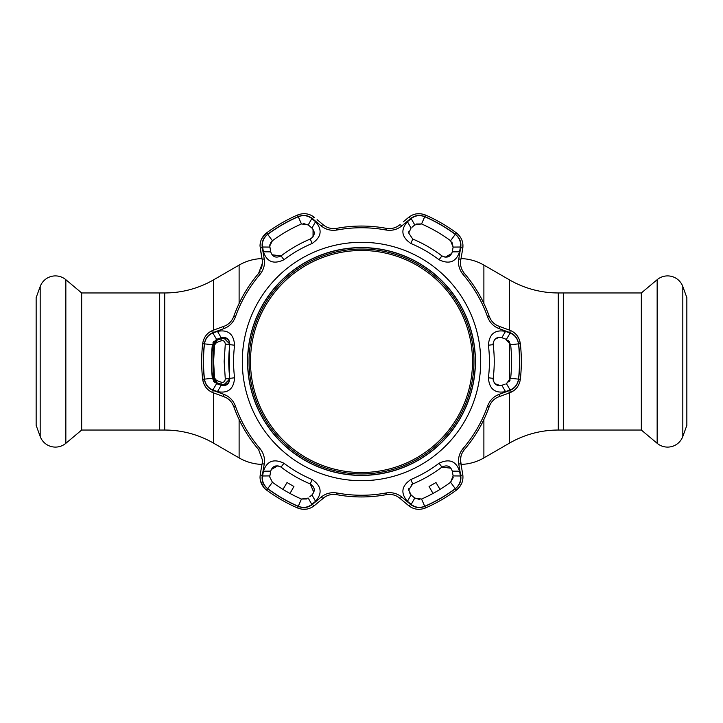 <?xml version="1.0" encoding="UTF-8"?>
<svg xmlns="http://www.w3.org/2000/svg" width="723" height="723" viewBox="0 0 723 723"><rect width="100%" height="100%" fill="white"/><g stroke="black" fill="none" stroke-linecap="round" stroke-linejoin="round"><path stroke-width="1.08" d="M509.525 330.113L509.525 279.9L483.886 265.088A48.766 48.766 0 0 0 461.003 258.581M509.525 279.9A97.524 97.524 0 0 0 558.292 292.96L563.316 292.96L563.316 430.04L641.337 430.04L641.337 292.96L563.316 292.96L563.316 430.04L558.292 430.04A97.524 97.524 0 0 0 509.525 443.1L483.886 457.912A48.766 48.766 0 0 1 461.003 464.419M261.997 258.581A48.766 48.766 0 0 0 239.114 265.088L213.475 279.9A97.524 97.524 0 0 1 164.708 292.96L159.684 292.96L159.684 430.04L159.684 292.96L81.663 292.96L81.663 430.04L164.708 430.04A97.524 97.524 0 0 1 213.475 443.1L239.114 457.912L239.114 419.539M261.997 464.419A48.766 48.766 0 0 1 239.114 457.912M641.337 292.96L657.153 279.693A16.222 16.222 0 0 1 682.819 286.57L686.85 297.632L686.85 425.368L682.819 436.43A16.222 16.222 0 0 1 657.153 443.307L657.153 279.693M641.337 430.04L657.153 443.307M81.663 292.96L65.847 279.693L65.847 443.307L81.663 430.04M65.847 279.693A16.222 16.222 0 0 0 40.181 286.57L36.15 297.632L36.15 425.368L40.181 436.43A16.222 16.222 0 0 0 65.847 443.307M361.5 472.517A111.017 111.017 0 0 0 472.517 361.5A111.017 111.017 0 0 0 361.5 250.483A111.017 111.017 0 0 0 250.483 361.5A111.017 111.017 0 0 0 361.5 472.517M361.5 249.074A112.427 112.427 0 0 1 473.927 361.5A112.427 112.427 0 0 1 361.5 473.927A112.427 112.427 0 0 1 249.074 361.5A112.427 112.427 0 0 1 361.5 249.074M510.104 333.086L506.398 339.358L501.834 337.695C496.936 336.656 494.026 338.689 493.113 343.805L493.167 344.627A132.743 132.743 0 0 1 493.167 378.373L493.113 379.195C494.035 384.311 496.936 386.344 501.834 385.305L505.531 391.604C494.975 393.655 489.263 389.037 488.396 377.758A127.935 127.935 0 0 0 488.396 345.242C489.263 333.963 494.984 329.345 505.531 331.396L510.104 333.086C514.839 334.984 517.632 338.572 518.499 343.859A157.994 157.994 0 0 1 518.499 379.141C517.623 384.455 514.821 388.043 510.104 389.914L505.531 391.604M500.352 385.657L494.875 383.651M493.321 380.84L493.113 379.195M312.137 479.521C321.464 485.919 322.612 493.176 315.553 501.283L311.803 504.401C307.799 507.555 303.289 508.179 298.283 506.29A157.994 157.994 0 0 1 267.718 488.649C263.561 485.232 261.853 481.012 262.594 475.987L263.416 471.188C266.914 461.021 273.773 458.382 283.967 463.262A127.935 127.935 0 0 0 312.137 479.521L310.275 483.958A132.743 132.743 0 0 1 281.057 467.085C275.969 464.663 272.517 466.01 270.718 471.134L269.869 475.915L262.594 475.987M424.717 506.29C419.683 508.179 415.174 507.546 411.197 504.401L407.447 501.283C400.397 493.167 401.536 485.919 410.863 479.521A127.935 127.935 0 0 0 439.033 463.262C449.236 458.382 456.086 461.021 459.584 471.188L460.406 475.987C461.129 481.03 459.421 485.25 455.282 488.649A157.994 157.994 0 0 1 424.717 506.29L421.554 499.042A150.077 150.077 0 0 0 450.583 482.277L453.131 475.915L452.363 471.568M480.696 361.5A119.196 119.196 0 0 1 361.5 480.696A119.196 119.196 0 0 1 242.304 361.5A119.196 119.196 0 0 1 361.5 242.304A119.196 119.196 0 0 1 480.696 361.5M217.469 331.396C228.025 329.345 233.737 333.963 234.604 345.242A127.935 127.935 0 0 0 234.604 377.758C233.737 389.037 228.016 393.655 217.469 391.604L212.896 389.914C208.161 388.016 205.368 384.428 204.501 379.141A157.994 157.994 0 0 1 204.501 343.859C205.377 338.545 208.179 334.957 212.896 333.086L217.469 331.396L221.166 337.695L216.602 339.358L212.896 333.086M259.891 274.532A133.746 133.746 0 0 0 235.382 316.981C233.168 322.675 229.363 326.543 223.949 328.594L213.204 332.544C208.206 334.532 205.26 338.301 204.365 343.841A158.129 158.129 0 0 0 204.365 379.159C205.278 384.717 208.224 388.486 213.204 390.456L223.949 394.406C229.381 396.475 233.186 400.343 235.382 406.019A133.746 133.746 0 0 0 259.891 448.468C263.714 453.222 265.16 458.454 264.229 464.166L262.277 475.454C261.5 480.768 263.289 485.205 267.637 488.757A158.129 158.129 0 0 0 298.228 506.416C303.497 508.405 308.233 507.736 312.426 504.41L321.229 497.072C325.73 493.411 330.989 492.047 336.99 492.987A133.746 133.746 0 0 0 386.01 492.987C392.047 492.047 397.298 493.411 401.771 497.072L410.574 504.41C414.794 507.736 419.53 508.405 424.772 506.416A158.129 158.129 0 0 0 455.363 488.757C459.72 485.187 461.509 480.75 460.723 475.454L458.771 464.166C457.849 458.427 459.295 453.194 463.109 448.468A133.746 133.746 0 0 0 487.618 406.019C489.833 400.325 493.637 396.457 499.051 394.406L509.796 390.456C514.794 388.468 517.74 384.699 518.635 379.159A158.129 158.129 0 0 0 518.635 343.841C517.722 338.283 514.776 334.514 509.796 332.544L499.051 328.594C493.619 326.525 489.814 322.657 487.618 316.981A133.746 133.746 0 0 0 463.109 274.532C459.286 269.778 457.84 264.546 458.771 258.834L460.723 247.546C461.5 242.232 459.711 237.795 455.363 234.243A158.129 158.129 0 0 0 424.772 216.584C419.503 214.595 414.767 215.264 410.574 218.59L401.771 225.928C397.27 229.589 392.011 230.953 386.01 230.013A133.746 133.746 0 0 0 336.99 230.013C330.953 230.953 325.702 229.589 321.229 225.928L312.426 218.59C308.206 215.264 303.47 214.595 298.228 216.584A158.129 158.129 0 0 0 267.637 234.243C263.28 237.813 261.491 242.25 262.277 247.546L264.229 258.834C265.151 264.573 263.705 269.806 259.891 274.532L258.59 273.43L262.494 262.856L261.527 268.396M213.204 390.456A2.711 0.877 110 0 0 213.267 392.806L224.003 396.719L213.267 392.806C207.275 390.429 203.741 385.946 202.666 379.349A159.828 159.828 0 0 1 202.666 343.651C203.723 337.072 207.257 332.589 213.267 330.194L224.003 326.281C228.595 324.591 231.848 321.301 233.773 316.421A135.454 135.454 0 0 1 258.59 273.43L260.289 271.044M518.635 379.159L520.334 379.349A159.828 159.828 0 0 0 520.334 343.651A159.828 159.828 0 0 1 520.334 379.349C519.277 385.928 515.743 390.411 509.733 392.806L498.997 396.719C494.405 398.409 491.152 401.699 489.227 406.579A135.454 135.454 0 0 1 464.41 449.57C461.147 453.655 459.927 458.12 460.75 462.964L462.729 474.225C463.669 480.596 461.554 485.901 456.376 490.122A159.828 159.828 0 0 1 425.458 507.98C419.232 510.348 413.583 509.534 408.504 505.531L399.747 498.183C395.987 495.056 391.514 493.881 386.317 494.659A135.454 135.454 0 0 1 336.683 494.659C331.514 493.872 327.04 495.047 323.253 498.183L314.496 505.531C309.444 509.534 303.796 510.348 297.542 507.98A159.828 159.828 0 0 1 266.624 490.122C262.313 486.733 260.117 482.377 260.018 477.044L260.271 474.225L260.018 477.044M262.494 460.144L262.25 462.964L262.494 460.144L258.59 449.57A135.454 135.454 0 0 1 233.773 406.579C231.866 401.717 228.613 398.427 224.003 396.719L226.805 398.057M260.452 242.232L260.018 245.956C260.108 240.632 262.313 236.276 266.624 232.878L261.735 238.689M410.068 493.908L408.73 489.959L411.053 494.939L414.776 498.066L411.053 494.939L407.447 501.283M270.456 243.055L272.417 240.723L269.769 245.956L270.565 251.044M459.584 251.812L452.282 251.866L453.131 247.085L460.406 247.013L459.584 251.812C456.086 261.979 449.227 264.618 439.033 259.738A127.935 127.935 0 0 0 410.863 243.479C401.536 237.081 400.388 229.824 407.447 221.717L411.053 228.061L408.73 233.041L412.725 239.042L408.73 233.041L408.875 231.667M269.769 477.044L269.869 475.915L269.769 477.044L272.417 482.277A150.077 150.077 0 0 0 301.446 499.042L308.224 498.066L311.803 504.401M217.469 391.604L221.166 385.305C226.498 386.308 229.39 383.994 229.833 378.373A132.743 132.743 0 0 1 229.833 344.627C229.39 339.006 226.498 336.692 221.166 337.695L216.602 339.358L212.363 344.735A150.077 150.077 0 0 0 212.363 378.265L216.602 383.642L212.896 389.914M211.432 363.271L211.432 359.729M475.418 361.5A113.918 113.918 0 0 0 361.5 247.582A113.918 113.918 0 0 0 247.582 361.5A113.918 113.918 0 0 0 361.5 475.418A113.918 113.918 0 0 0 475.418 361.5M475.282 361.5A113.782 113.782 0 0 0 361.5 247.718A113.782 113.782 0 0 0 247.718 361.5A113.782 113.782 0 0 0 361.5 475.282A113.782 113.782 0 0 0 475.282 361.5M419.774 499.53L414.776 498.066L421.554 499.042M453.204 477.659L450.583 482.277L455.282 488.649M217.388 383.931L220.379 385.025M222.747 337.334L227.248 338.572M227.275 338.59L229.318 341.148L229.833 344.627L234.604 345.242M212.824 342.955L216.602 339.358M215.056 382.838L212.363 378.265L204.501 379.141M234.604 377.758L229.833 378.373L224.32 385.63M263.416 471.188L270.718 471.134M315.553 501.283L311.947 494.939C315.481 490.818 314.93 487.157 310.275 483.958L313.809 492.372M309.796 496.746L311.947 494.939M271.188 469.579L277.786 465.793M277.822 465.793L281.057 467.085L283.967 463.262M269.869 475.915L270.221 473.908M306.76 498.987L301.446 499.042L298.283 506.29M289.995 493.448L293.918 486.498L287.04 482.53L282.982 489.399M494.875 339.349L498.852 337.343M451.902 242.015L453.131 247.085L450.583 240.723A150.077 150.077 0 0 0 421.554 223.958L414.776 224.934L411.197 218.599C415.201 215.445 419.711 214.821 424.717 216.71A157.994 157.994 0 0 1 455.282 234.351C459.439 237.768 461.147 241.988 460.406 247.013M410.863 243.479L412.725 239.042A132.743 132.743 0 0 1 441.943 255.915C447.031 258.337 450.483 256.99 452.282 251.866M414.776 224.934L411.993 227.266M407.447 221.717L411.197 218.599M451.812 253.421L445.214 257.207M445.178 257.207L441.943 255.915L439.033 259.738M453.131 247.085L452.914 248.305M416.24 224.013L421.554 223.958L424.717 216.71M303.226 223.47L308.224 224.934L311.803 218.599L315.553 221.717L311.947 228.061L308.224 224.934L301.446 223.958A150.077 150.077 0 0 0 272.417 240.723L267.718 234.351A157.994 157.994 0 0 1 298.283 216.71C303.317 214.821 307.826 215.454 311.803 218.599M269.769 245.956L269.941 244.482M270.013 247.917L269.869 247.085L262.594 247.013C261.871 241.97 263.579 237.75 267.718 234.351M315.553 221.717C322.603 229.833 321.464 237.081 312.137 243.479A127.935 127.935 0 0 0 283.967 259.738C273.764 264.618 266.914 261.979 263.416 251.812L270.718 251.866C272.517 256.99 275.96 258.337 281.057 255.915L272.011 254.767M283.967 259.738L281.057 255.915A132.743 132.743 0 0 1 310.275 239.042C314.93 235.843 315.481 232.182 311.947 228.061L311.007 227.266M263.416 251.812L262.594 247.013M313.05 229.254L313.041 236.855M313.014 236.882L310.275 239.042L312.137 243.479M459.584 471.188L452.282 471.134C450.483 466.01 447.04 464.663 441.943 467.085L450.989 468.233M411.044 484.979L412.725 483.958L408.73 489.959L408.974 488.188M439.033 463.262L441.943 467.085A132.743 132.743 0 0 1 412.725 483.958L410.863 479.521M440.018 489.399L435.96 482.53L429.082 486.498L433.005 493.448M411.197 504.401L414.776 498.066M460.406 475.987L453.131 475.915M499.051 394.406A2.711 0.859 -110 0 1 498.997 396.719L502.856 395.318M506.543 393.972L513.655 390.745M490.809 319.683L489.227 316.421C491.134 321.283 494.387 324.573 498.997 326.281L509.733 330.194C515.725 332.571 519.259 337.054 520.334 343.651L519.195 339.25M519.159 339.168L516.891 335.336M515.372 333.683L513.655 332.255M509.796 332.544A2.711 0.877 110 0 0 509.733 330.194L505.485 328.64M499.051 328.594A2.711 0.859 110 0 0 498.997 326.281L496.195 324.943M495.833 324.726L493.095 322.539M455.363 234.243L456.376 232.878A159.828 159.828 0 0 0 425.458 215.02A159.828 159.828 0 0 1 456.376 232.878C461.545 237.072 463.66 242.377 462.729 248.775L460.75 260.036C459.918 264.853 461.138 269.317 464.41 273.43A135.454 135.454 0 0 1 489.227 316.421L487.618 316.981M458.771 258.834A2.711 0.859 -170 0 1 460.75 260.036L461.753 254.333M460.723 247.546A2.711 0.877 -170 0 1 462.729 248.775L462.901 244.356M403.326 221.816L408.504 217.469C413.556 213.466 419.204 212.652 425.458 215.02L421.075 213.809M420.985 213.791L416.538 213.845M414.351 214.333L412.246 215.111M410.574 218.59A2.711 0.877 50 0 0 408.504 217.469L405.467 220.018M389.941 228.604L386.317 228.341C391.486 229.128 395.96 227.953 399.747 224.817L397.189 226.579M396.819 226.778L393.556 228.052M317.099 219.656L323.253 224.817C327.013 227.944 331.486 229.119 336.683 228.341A135.454 135.454 0 0 1 386.317 228.341L386.01 230.013M267.637 234.243L266.624 232.878A159.828 159.828 0 0 1 297.542 215.02C303.768 212.652 309.417 213.466 314.496 217.469L310.745 215.111M262.277 247.546A2.711 0.877 -10 0 0 260.271 248.775L262.25 260.036L260.018 245.956M262.494 262.856L262.25 260.036A2.711 0.859 -10 0 1 264.229 258.834M223.949 328.594A2.711 0.859 -110 0 1 224.003 326.281L219.62 327.881M213.204 332.544A2.711 0.877 -110 0 1 213.267 330.194L209.345 332.255M204.365 379.159L202.666 379.349L203.805 383.75M203.841 383.832L206.109 387.664M207.628 389.317L209.345 390.745M227.167 398.274L229.905 400.461M232.191 403.317L233.773 406.579L235.382 406.019M260.271 474.225L262.25 462.964L260.271 474.225A2.711 0.877 -170 0 0 262.277 475.454M260.452 480.759L263.832 487.501M298.228 506.416L297.542 507.98L301.925 509.191M302.015 509.209L306.462 509.155M308.649 508.667L310.754 507.889M320.533 500.461L325.811 496.421M326.181 496.222L329.444 494.948M333.059 494.396L336.683 494.659L336.99 492.987M401.771 497.072A2.711 0.859 130 0 1 399.747 498.183L405.901 503.344M410.574 504.41A2.711 0.877 130 0 1 408.504 505.531L412.255 507.889M455.363 488.757L456.376 490.122L459.62 486.94M459.674 486.868L461.852 482.991M462.53 480.849L462.901 478.644M461.753 468.667L460.506 459.873M460.515 459.448L461.039 455.987M462.368 452.58L464.41 449.57L463.109 448.468M458.771 464.166A2.711 0.859 -10 0 0 460.75 462.964M509.733 392.806A2.711 0.877 -110 0 0 509.796 390.456M399.747 224.817A2.711 0.859 50 0 1 401.771 225.928M323.253 224.817A2.711 0.859 130 0 0 321.229 225.928M314.496 217.469A2.711 0.877 130 0 0 312.426 218.59M223.949 394.406A2.711 0.859 110 0 0 224.003 396.719M264.229 464.166A2.711 0.859 -170 0 1 262.25 462.964M312.426 504.41A2.711 0.877 50 0 0 314.496 505.531M321.229 497.072A2.711 0.859 50 0 0 323.253 498.183M460.723 475.454A2.711 0.877 -10 0 0 462.729 474.225M502.621 337.975L501.834 337.695L505.531 331.396M510.104 389.914L506.398 383.642L510.637 378.265A150.077 150.077 0 0 0 510.637 344.735L505.612 339.069M501.834 385.305L505.232 384.067M507.944 340.162L510.637 344.735L518.499 343.859M510.176 380.045L506.398 383.642M216.529 342.512L214.541 345.007L213.619 361.5L214.541 377.993L216.529 380.488L221.193 382.169C223.57 382.747 224.934 381.681 225.287 378.951L224.166 361.5L225.287 344.049C224.934 341.319 223.57 340.253 221.193 340.831L216.529 342.512A2.711 1.455 -109.6 0 1 217.153 340.108L223.832 338.102L229.562 343.805L229.489 378.256M223.787 338.102L217.153 340.108L219.964 338.979M225.287 378.951L229.516 378.472L229.562 379.195L223.787 384.898L217.153 382.892L213.402 378.174L213.14 344.826A149.272 149.272 0 0 0 213.005 346.001L213.005 376.999A149.272 149.272 0 0 0 213.14 378.174A5.703 5.703 0 0 0 216.846 382.892L217.153 382.892A2.711 1.455 -70.4 0 1 216.529 380.488M213.131 376.999L212.887 349.263M213.068 347.004L213.131 346.001M214.541 377.993L213.402 378.174L214.632 381.102M215.951 382.295L217.153 382.892M221.193 382.169A2.711 1.446 -70.4 0 0 221.807 384.555L221.428 384.555C219.485 383.85 219.485 383.85 221.428 384.555L221.166 384.455M221.428 384.555L223.787 384.898M221.193 340.831A2.711 1.446 -109.6 0 1 221.807 338.445M225.287 344.049L229.516 344.528L229.48 342.838C228.848 339.955 226.968 338.373 223.832 338.102M223.913 384.898C227.302 384.907 229.173 382.765 229.516 378.472L229.516 344.528M217.153 340.108L213.402 344.826L214.541 345.007M509.525 443.1L509.525 392.887M509.525 381.229L509.525 341.771M483.886 457.912L483.886 419.539M483.886 303.461L483.886 265.088M239.114 303.461L239.114 265.088M213.475 443.1L213.475 392.887M213.475 381.229L213.475 379.557M213.475 344.374L213.475 341.771M213.475 330.113L213.475 279.9M164.708 430.04L164.708 292.96M558.292 430.04L558.292 292.96M682.819 436.43L682.819 286.57M40.181 286.57L40.181 436.43M204.365 343.841L202.666 343.651M493.167 344.627L488.396 345.242M493.167 378.373L488.396 377.758M212.363 344.735L204.501 343.859M272.417 482.277L267.718 488.649M450.583 240.723L455.282 234.351M301.446 223.958L298.283 216.71M489.227 406.579L487.618 406.019M520.334 343.651L518.635 343.841M464.41 273.43L463.109 274.532M425.458 215.02L424.772 216.584M336.683 228.341L336.99 230.013M297.542 215.02L298.228 216.584M235.382 316.981L233.773 316.421M259.891 448.468L258.59 449.57M267.637 488.757L266.624 490.122M386.01 492.987L386.317 494.659M424.772 506.416L425.458 507.98M518.499 379.141L510.637 378.265M219.964 384.021L216.846 382.892"/></g></svg>
